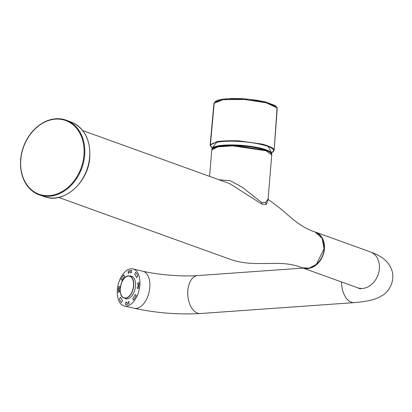 <?xml version="1.0" encoding="UTF-8"?>
<svg xmlns="http://www.w3.org/2000/svg" width="412" height="412" viewBox="0 0 412 412"><rect width="100%" height="100%" fill="white"/><g stroke="black" fill="none" stroke-linecap="round" stroke-linejoin="round"><path stroke-width="0.62" d="M301.975 267.661A19.019 14.863 -70.2 0 0 302.629 267.918A19.019 14.863 -70.2 0 0 324.409 248.941A19.019 14.863 -70.2 0 0 315.541 232.136A19.019 14.863 -70.2 0 0 314.881 231.92M117.343 289.703A19.019 10.81 103 0 1 132.88 268.923A19.019 10.81 103 0 1 139.869 285.212A19.019 10.81 103 0 1 124.331 305.992A19.019 10.81 103 0 1 117.343 289.703M270.916 153.099A29.772 6.077 -175.3 0 0 242.951 145.972A29.772 6.077 -175.3 0 0 213.195 148.088M268.202 199.511L266.307 204.424L261.975 204.187L229.747 183.634M218.87 179.709L230.421 180.78L242.184 187.177L261.744 202.58L265.596 202.477L268.114 199.027L271.74 154.948L266.003 150.735L232.759 145.874L217.773 146.873L211.763 149.963L209.595 176.362M212.777 148.578L220.528 146.095L235.252 145.549L265.647 150.282A0.494 0.386 109.8 0 1 266.003 150.735M119.382 298.854L120.634 297.309A15.012 8.528 103 0 0 122.519 300.472L121.566 302.511A17.366 9.867 -77 0 1 119.382 298.854M119.444 290.553L119.645 290.512A15.012 8.528 103 0 0 119.64 291.748L118.234 292.417A17.366 9.867 -77 0 1 118.718 286.536L120.062 286.659A15.012 8.528 103 0 0 119.856 287.931L119.655 287.973A0.829 0.469 -77 0 0 119.104 288.848A16.125 9.167 -77 0 0 119.016 289.873A0.829 0.469 -77 0 0 119.444 290.553M123.847 274.752L124.491 276.478A15.012 8.528 103 0 0 122.014 280.51L120.979 279.418A17.366 9.867 -77 0 1 123.847 274.752M129.049 272.692L129.023 273.027A15.012 8.528 103 0 0 128.245 273.341L128.189 271.127A17.366 9.867 -77 0 1 131.763 270.416L131.335 272.729A15.012 8.528 103 0 0 130.589 272.713L130.614 272.383A0.829 0.469 -77 0 0 130.207 271.668A16.125 9.167 -77 0 0 129.589 271.791A0.829 0.469 -77 0 0 129.049 272.692M137.829 276.061L136.578 277.606A15.012 8.528 103 0 0 134.688 274.443L135.646 272.399A17.366 9.867 -77 0 1 137.829 276.061M137.768 284.362L137.567 284.398A15.012 8.528 103 0 0 137.567 283.168L138.978 282.493A17.366 9.867 -77 0 1 138.494 288.379L137.15 288.256A15.012 8.528 103 0 0 137.356 286.984L137.557 286.943A0.829 0.469 -77 0 0 138.108 286.062A16.125 9.167 -77 0 0 138.19 285.042A0.829 0.469 -77 0 0 137.768 284.362M123.445 279.362A11.351 6.453 103 0 1 128.879 275.932C121.37 274.845 116.581 295.625 123.806 297.938L125.336 298.597A11.654 6.623 -77 0 0 135.507 286.082A11.654 6.623 -77 0 0 130.542 276.009L128.879 275.932A11.351 6.453 103 0 1 133.715 285.743A11.351 6.453 103 0 1 123.806 297.938A11.351 6.453 103 0 1 120.422 292.479M133.364 300.157L132.715 298.437A15.012 8.528 103 0 0 135.198 294.405L136.233 295.497A17.366 9.867 -77 0 1 133.364 300.157M128.163 302.217L128.189 301.888A15.012 8.528 103 0 0 128.961 301.569L129.018 303.788A17.366 9.867 -77 0 1 125.449 304.499L125.876 302.187A15.012 8.528 103 0 0 126.623 302.202L126.597 302.532A0.829 0.469 -77 0 0 127.004 303.242A16.125 9.167 -77 0 0 127.622 303.119A0.829 0.469 -77 0 0 128.163 302.217M277.209 108.614L274.155 150.313L277.044 107.851L266.173 102.758L244.11 99.447L222.84 99.704L213.931 103.464L215.574 101.244L218.041 100.152L221.347 99.359L231.941 98.473L242.153 98.669L256.238 100.142L265.354 101.924L274.964 105.498L276.962 107.439L277.209 108.614L277.044 107.851A0.829 0.803 -26.6 0 0 276.962 107.439M215.033 101.949L225.565 98.813L246.149 98.957L266.502 102.233L276.385 107.012M274.155 150.313L271.498 152.857M273.99 149.443C272.888 147.815 268.984 146.033 262.269 144.097L238.764 140.822C230.05 140.6 222.877 140.837 217.237 141.532L210.13 145.106L212.34 147.99M341.563 281.968A19.019 11.212 85.9 0 0 354.171 302.624C369.162 301.383 376.537 299.127 381.867 295.734C388.732 292.417 396.045 280.428 391.4 269.051C386.853 257.474 373.936 253.282 370.506 251.974A19.019 14.863 -70.2 0 1 378.031 274.907A19.019 14.863 -70.2 0 1 357.59 287.756L360.5 288.997M149.814 287.504A19.019 10.81 103 0 1 134.276 308.284C156.215 313.007 178.242 314.758 200.35 313.527A19.019 11.212 85.9 0 1 187.841 290.527A19.019 11.212 85.9 0 1 197.657 275.582C182.495 276.776 157.992 274.84 142.825 271.214A19.019 10.81 103 0 1 149.814 287.504M271.724 154.541L271.693 153.341A30.071 6.139 -175.3 0 0 242.333 145.39A30.071 6.139 -175.3 0 0 212.067 148.438L211.835 149.597M89.646 157.06A39.614 30.962 109.8 0 1 44.599 196.699L39.526 194.948A39.691 31.018 109.8 0 1 20.698 159.763A39.691 31.018 109.8 0 1 66.466 120.283A39.691 31.018 109.8 0 1 81.854 168.029A39.691 31.018 109.8 0 1 39.526 194.948C26.213 189.293 19.905 177.546 20.6 159.696C21.748 147.965 26.25 137.943 34.114 129.615C44.372 119.691 55.162 116.581 66.466 120.283L71.492 122.173A39.614 30.962 109.8 0 1 89.646 157.06M20.801 159.629A39.197 30.632 109.8 0 1 70.895 123.157A39.197 30.632 109.8 0 1 65.451 189.391A39.197 30.632 109.8 0 1 20.801 159.629M261.744 202.58A3.306 2.585 -70.2 0 0 261.975 204.187M266.307 204.424L265.596 202.477M324.069 248.817L322.102 238.249L315.17 232.023C321.463 234.768 324.445 240.376 324.115 248.853C323.631 260.657 311.668 271.637 302.331 267.79L309.304 268.14L316.344 264.422L324.069 248.817M133.509 285.737A11.186 6.36 -77 0 0 124.347 278.27A11.186 6.36 -77 0 0 122.791 297.17A11.186 6.36 -77 0 0 133.509 285.737M214.091 104.267L210.434 144.396M212.376 147.934A31.631 6.458 4.7 0 1 242.637 141.687A31.631 6.458 4.7 0 1 271.472 152.79M302.629 267.918L357.59 287.756M315.541 232.136L370.506 251.974M303.134 268.104L197.657 275.582M354.171 302.624L200.35 313.527M142.825 271.214L132.88 268.923M134.276 308.284L124.331 305.992M271.693 153.341A33.408 33.408 0 0 0 267.954 146.445M216.882 142.248A33.408 33.408 0 0 0 212.067 148.438M71.492 122.173C84.419 128.055 90.522 139.725 89.801 157.173C88.518 182.428 63.726 204.306 44.599 196.699M82.755 130.589L229.783 183.649M211.763 149.968C212.674 149.082 210.017 150.076 214.492 147.46C221.651 144.705 238.327 145.323 246.335 146.327C253.586 147.089 260.065 148.413 265.776 150.298C269.68 151.637 271.668 153.187 271.735 154.943M315.17 232.023C310.36 230.406 303.979 227.867 294.879 220.842L288.081 215.224C282.869 210.336 276.143 205.027 267.893 199.3L268.233 199.573L268.114 199.027M58.643 197.415L228.938 258.87C236.854 261.754 245.32 263.294 254.338 263.495C272.991 263.958 286.036 261.435 302.32 267.785M213.926 103.469L210.13 145.106"/></g></svg>
